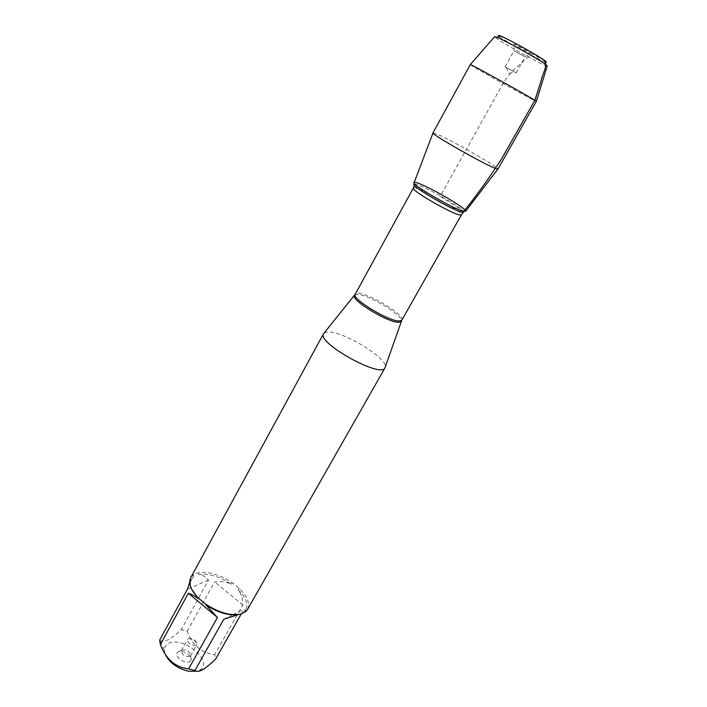 <?xml version="1.0" encoding="UTF-8"?>
<svg xmlns="http://www.w3.org/2000/svg" width="707" height="707" viewBox="0 0 707 707"><rect width="100%" height="100%" fill="white"/><g stroke="black" fill="none" stroke-linecap="round" stroke-linejoin="round"><path stroke-width="0.53" stroke-dasharray="3.54 2.65" d="M324.186 332.935L327.359 331.99C341.658 330.355 387.542 357.928 385.271 366.933M247.53 609.434C250.207 603.584 247.494 596.611 239.399 588.516L232.329 582.78C220.01 574.711 208.733 571.38 198.499 572.785L195.751 573.35L193.214 574.941L190.669 577.787M165.076 653.993L164.316 650.14C164.36 647.099 165.765 644.881 168.54 643.467C182.813 635.39 214.513 661.823 199.931 669.962L196.776 671.226M159.667 640.127L159.685 640.135C163.494 643.114 170.661 639.649 181.204 629.725L187.222 631.36C192.666 645.509 201.822 653.268 214.698 654.638L215.679 658.995M189.653 582.524L193.656 576.718L191.27 579.404L190.316 582.648L191.57 589.108M187.222 631.36L214.575 581.896C220.893 581.048 226.434 581.79 231.189 584.123C219.409 576.435 208.618 573.253 198.826 574.588C202.016 574.588 205.242 576.435 208.521 580.12L181.204 629.725M241.299 613.862L243.977 609.16L245.302 610.715L244.207 611.794L245.842 609.779C248.404 604.176 245.833 597.503 238.118 589.753C241.273 593.845 242.837 598.926 242.819 604.998L214.698 654.638M237.437 614.639L238.736 614.489M198.499 572.785L198.826 574.588M231.189 584.123L232.329 582.78M193.656 576.718L193.214 574.941M240.804 614.074L239.293 614.259M244.207 611.794L245.806 611.546M239.399 588.516L238.118 589.753M189.723 661.672L191.12 659.887C192.507 655.221 180.753 648.681 177.519 652.314C173.312 655.769 184.907 664.686 189.723 661.672M242.819 604.998L214.575 581.896M223.81 619.217L232.559 614.851M232.957 614.657L243.977 609.16M208.521 580.12L187.505 589.09M189.759 656.52C184.589 656.794 181.77 654.85 181.31 650.679L181.611 650.281C186.171 649.203 189.202 650.891 190.687 655.336L189.759 656.52M196.025 645.305C190.863 645.535 188.027 643.582 187.532 639.455L188.742 638.571C192.419 638.35 195.141 639.862 196.882 643.105L196.776 644.607L196.025 645.305M414.169 182.565L416.405 182.715C426.542 185.11 467.221 208.618 465.657 211.225M432.984 132.872L435.662 133.552C447.77 138.157 498.744 167.091 497.975 168.964L497.967 169.044M470.182 64.558L472.444 66.096C483.809 73.148 537.276 102.692 536.436 101.437M515.81 72.715L505.09 66.82L515.81 72.715M524.788 56.657L513.998 50.763L524.788 56.657M514.484 44.594L514.201 44.364C511.753 42.349 527.546 50.833 530.259 52.99L530.4 53.379C528.739 52.981 516.711 46.335 514.484 44.594M499.372 36.446L499.796 36.773C506.292 41.757 538.434 59.591 544.938 61.809M547.209 66.043C545.592 66.882 504.277 44.267 496.146 38.116L494.582 36.746M544.69 60.669L531.531 53.661L520.759 63.86C513.158 69.321 506.725 76.807 501.466 86.307L440.205 196.369L463.819 211.366M354.746 294.987L357.079 294.43C367.463 293.997 403.388 315.437 401.417 320.969M401.85 320.112C406.242 314.368 357.813 287.413 355.25 294.174M413.312 188.106C414.152 184.439 464.066 212.215 461.397 214.875M462.237 212.303L463.933 211.738C462.466 207.345 419.145 183.228 414.638 184.297L414.594 182.424M199.931 669.962L202.936 669.591M164.316 650.14L159.685 640.135M191.27 579.404L190.457 580.898M245.842 609.779L245.302 610.715M190.316 582.648L189.679 581.136M463.209 212.454L465.551 210.792M414.408 185.287L414.638 184.297M181.611 650.281L177.519 652.314M190.687 655.336L191.12 659.887M190.519 655.804L196.776 644.607M181.31 650.679L187.532 639.455M196.882 643.105L193.471 639.658L188.742 638.571M506.309 67.642L508.74 73.228L514.767 72.353M516.11 72.954L525.062 56.922M505.09 66.82L513.998 50.763M524.894 56.905L530.4 53.379M514.104 50.895L514.201 44.364"/><path stroke-width="1.06" d="M385.271 366.933L384.917 367.958C380.764 378.404 316.816 342.807 323.506 333.775L324.186 332.935M323.567 333.66L190.669 577.787L189.679 581.136C189.379 586.209 192.251 591.83 198.296 598.007L205.649 604.105C218.843 612.713 230.562 616.027 240.804 614.074L245.806 611.546L247.53 609.434L384.979 367.843M196.776 671.226L188.769 671.27C177.236 668.469 169.344 662.706 165.076 653.993M241.299 613.862L215.679 658.995C211.048 663.581 206.798 667.116 202.936 669.591C199.162 671.579 196.502 671.88 194.946 670.492L188.636 668.884C175.407 667.373 165.986 659.251 160.374 644.51L159.667 640.127L187.505 589.09L189.653 582.524M191.57 589.108L198.526 598.785C194.531 595.868 191.146 594.03 188.371 593.261L160.374 644.51M238.736 614.489L223.81 619.217L194.946 670.492M188.636 668.884L217.464 617.45L205.719 604.75C217.19 612.315 227.76 615.611 237.437 614.639M198.296 598.007L198.526 598.785M205.719 604.75L205.649 604.105M497.869 169.106L465.657 211.225L463.819 211.366L465.551 210.792C463.978 206.276 419.26 181.381 414.594 182.424C406.887 181.885 453.859 209.564 463.819 211.366C454.548 209.732 410.016 183.855 414.169 182.565L432.984 132.996M188.371 593.261L217.464 617.45M496.031 168.655C485.674 165.208 429.829 133.482 432.984 132.872L470.323 64.576C471.799 64.54 535.597 100.049 536.339 101.322L497.967 169.044L496.031 168.655M544.938 61.809C546.891 62.516 546.803 62.083 544.664 60.519C538.204 55.659 508.156 38.929 500.618 36.004C498.152 35.014 497.737 35.156 499.372 36.446M494.582 36.746L496.968 37.303C505.187 40.546 538.389 59.026 545.486 64.302L547.209 66.043M463.819 211.366C477.11 194.805 489.712 177.289 501.617 158.81L534.854 100.323L541.226 80.315C542.455 73.846 547.845 66.378 544.69 60.669M401.417 320.969L399.146 322.251C389.451 323.506 350.672 300.201 354.419 295.438L354.746 294.987M413.312 188.106L355.25 294.174C350.919 298.619 389.964 322.206 399.729 320.978L401.85 320.112L461.397 214.875L459.674 214.946C451.093 213.549 410.343 189.927 413.312 188.106L414.408 185.287M414.638 184.297C407.205 183.838 452.577 210.589 462.237 212.303M355.25 294.174L323.506 333.775M401.85 320.112L384.917 367.958M461.397 214.875L463.209 212.454M500.618 36.004L496.968 37.303M544.664 60.519L545.486 64.302M494.741 36.57L470.323 64.576M547.28 65.813L536.339 101.322"/></g></svg>
